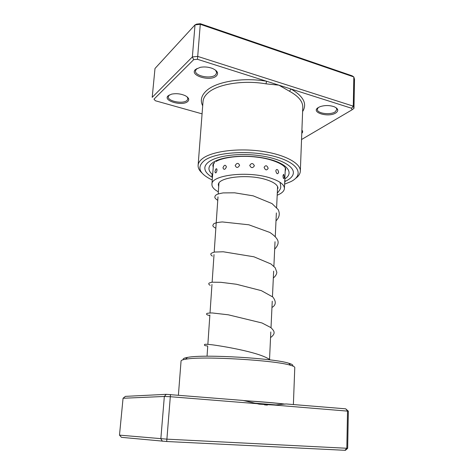 <?xml version="1.0" encoding="UTF-8"?>
<svg xmlns="http://www.w3.org/2000/svg" width="474" height="474" viewBox="0 0 474 474"><rect width="100%" height="100%" fill="white"/><g stroke="black" fill="none" stroke-linecap="round" stroke-linejoin="round"><path stroke-width="0.71" d="M301.902 130.107C302.939 131.215 302.898 132.287 301.784 133.318M318.273 107.545L320.264 106.603C324.915 105.169 329.531 105.204 334.117 106.703C338.335 108.641 338.886 110.732 335.758 112.972C328.31 117.854 310.209 112.368 318.273 107.545M318.238 107.568L317.319 109.322C316.786 113.369 330.023 115.3 335.065 111.941L336.913 109.482L336.09 107.711M168.128 95.795L171.499 94.166C176.198 93.224 180.76 93.722 185.192 95.659C188.753 97.597 189.624 99.516 187.799 101.43C182.715 106.549 162.41 100.849 168.128 95.795M169.325 94.96L168.258 96.684C167.405 101.27 183.231 104.345 187.058 100.387L187.923 98.817L187.183 96.903M195.501 69.465L200.241 67.326C204.43 66.585 208.53 66.976 212.536 68.481C217.507 70.816 218.792 73.298 216.393 75.947C210.391 81.931 188.842 75.402 195.501 69.465M196.947 68.446L195.46 70.768C194.565 76.077 211.155 79.354 215.599 74.809L216.713 72.765L215.605 70.199M284.607 184.143L290.722 181.69C304.717 174.876 298.744 162.813 274.499 156.414C250.42 149.903 216.061 152.053 204.679 160.325C196.911 166.575 198.636 172.743 209.864 178.822L212.239 179.972M202.066 173.075C199.276 170.545 197.954 167.95 198.114 165.296C198.316 162.748 199.981 160.36 203.115 158.138C212.826 151.182 238.221 147.947 261.435 151.206C284.69 154.417 300.848 163.257 300.332 171.191C300.184 173.845 298.573 176.269 295.509 178.461M286.592 180.665C290.9 178.431 293.163 175.83 293.37 172.862C293.815 166.013 279.826 158.44 259.823 155.668C239.85 152.853 217.904 155.537 209.33 161.48C206.51 163.417 205.011 165.509 204.839 167.755C204.715 171.126 207.185 174.296 212.251 177.276C207.185 174.296 204.715 171.126 204.839 167.755C205.011 165.509 206.51 163.417 209.33 161.48C217.904 155.537 239.85 152.853 259.823 155.668C279.826 158.44 293.815 166.013 293.37 172.862C293.163 175.83 290.9 178.431 286.592 180.665L285.117 181.37L286.592 180.665M301.541 139.534L352.058 109.808L351.554 108.25L290.971 88.999L289.513 91.269L278.896 85.166L197.457 59.291L193.688 59.659L153.973 99.173L155.371 100.755L202.078 113.855M353.971 108.362L354.511 79.312L353.829 76.942L200.289 24.293L195.015 24.885L154.998 68.481L152.201 97.354L192.367 56.933L195.015 24.885L196.603 24.121L200.324 23.7L352.188 75.84L353.829 76.942L353.278 106.152L353.971 108.362L352.058 109.808M193.688 59.659L192.367 56.933L197.705 56.4L200.324 23.7M197.457 59.291L197.705 56.4L353.278 106.152L351.554 108.25M155.371 100.755L153.973 99.173M302.613 111.574C307.425 103.8 303.544 96.275 290.971 88.999L278.896 85.166L266.003 83.845C243.292 79.857 217.519 84.129 208.033 92.839C204.934 95.564 203.263 98.474 203.02 101.56L198.114 165.296M202.694 105.815C200.028 100.512 201.296 95.464 206.51 90.67C216.286 81.587 243.032 77.102 266.601 81.255L266.003 83.845M249.733 165.414C251.143 168.223 252.689 168.353 254.384 165.805C252.992 162.943 251.439 162.813 249.733 165.414M235.187 165.574C236.467 168.152 237.942 168.057 239.613 165.296C238.274 162.665 236.799 162.754 235.187 165.574M222.97 167.76C223.888 170.119 225.037 169.822 226.418 166.878C225.387 164.478 224.238 164.774 222.97 167.76M216.156 168.803L215 171.262L215.083 172.34C215.711 173.525 216.351 172.82 216.997 170.225C216.997 169.052 216.719 168.578 216.156 168.803L215.617 169.455M212.755 173.371L211.919 175.463L212.411 177.59L213.537 163.512M282.99 175.682C283.15 178.058 283.476 178.941 283.979 178.337L284.382 176.796L283.582 174.308L282.99 175.682M275.815 170.978C276.686 174.1 277.622 174.568 278.617 172.376L277.906 170.053C276.84 169.1 276.141 169.414 275.815 170.978M264.101 167.334C265.357 170.338 266.714 170.664 268.166 168.317C266.986 165.278 265.636 164.952 264.101 167.334M218.692 186.655L218.354 184.896C217.566 177.229 248.103 173.638 266.341 179.687C274.061 182.2 277.936 185.085 277.971 188.332M218.342 191.81C213.981 189.458 211.848 186.957 211.931 184.315C210.906 175.013 248.234 170.599 270.429 178.04C279.725 181.098 284.388 184.582 284.418 188.492C284.199 191.129 281.787 193.368 277.189 195.205M283.867 174.722L283.582 174.308M284.915 404.15C275.483 402.989 261.79 401.834 243.843 400.684M259.124 404.162L257.216 403.688L170.308 396.72L166.895 439.155L347.661 448.309L348.354 411.189L274.31 405.057L259.124 404.162M170.474 394.51L170.308 396.72L164.336 396.46L123.056 398.261L125.414 396.371L166.261 394.332L242.961 400.435L257.216 403.688M183.391 359.665C182.614 358.771 183.995 358.012 187.526 357.396L188.113 357.301C204.413 354.137 274.144 358.255 288.767 363.232C292.203 364.251 293.489 365.164 292.618 365.964M293.382 404.559L294.781 367.557C294.804 366.864 293.4 366.112 290.562 365.294C275.512 360.246 202.896 355.962 186.104 359.144L185.506 359.233C182.597 359.725 181.115 360.311 181.056 360.998L178.402 395.162M243.458 400.577C261.731 401.756 275.619 402.936 285.123 404.115M274.31 405.057L286.041 403.955L345.694 408.831L348.354 411.189M123.056 398.261L119.489 435.132L166.895 439.155L166.688 441.507L121.48 437.336L119.489 435.132M166.261 394.332L164.336 396.46L160.84 438.782L162.416 441.241M345.694 408.831L347.531 410.934L346.826 448.327L344.888 450.3L166.688 441.507M347.661 448.309L345.487 450.276L344.888 450.3M300.332 171.191L302.779 107.314C302.904 101.543 298.484 96.192 289.513 91.269M212.18 174.337C207.588 170.16 207.896 166.184 213.11 162.416C222.342 155.993 248.589 154.174 267.982 158.926C287.493 163.589 294.348 172.969 284.844 178.87M214.692 162.404L212.844 165.106L213.152 167.198M285.176 171.351L285.721 169.307C285.905 165.136 272.58 158.79 256.458 157.095C240.01 155.045 222.371 157.528 216.049 161.492M276.94 404.974L253.957 403.096M277.592 186.566L276.62 207.482M276.366 212.939L275.264 236.567M275.021 241.734L273.877 266.293M273.646 271.152L272.461 296.665M272.248 301.209L271.01 327.712M270.814 331.942L269.528 359.452M218.935 183.183L218.194 193.913M217.993 196.876L214.201 252.014M214.023 254.621L212.145 281.977M211.973 284.453L210.041 312.603M209.875 315.003L207.89 343.917M207.725 346.322L207.043 356.223M277.539 187.68L277.728 186.88M270.127 359.902C261.488 352.982 227.579 346.903 212.53 344.835C206.824 344.148 204.176 344.088 204.578 344.663C203.974 345.333 204.981 345.771 207.6 345.979M270.547 337.601C273.308 335.533 274.458 333.649 274.013 331.948C273.919 331.012 272.87 329.554 270.855 327.587L261.998 322.972L228.302 314.801L211.991 312.929C208.187 313.083 206.445 313.338 206.771 313.681C206.119 314.44 207.144 315.068 209.84 315.571M271.958 307.478C276.04 305.096 276.336 301.612 272.852 297.026L261.34 290.645L236.419 284.252L220.807 282.303L211.943 282.196L209.235 283.002C208.353 283.73 208.684 284.507 210.237 285.336M273.332 278.001C275.53 276.158 276.697 274.256 276.828 272.289L275.193 267.763L270.998 264L253.916 256.789L223.266 251.777L214.645 252.049C212.103 252.808 210.877 253.383 210.954 253.762C210.569 254.491 211.048 255.279 212.388 256.126M274.677 249.14C277.823 245.834 278.819 242.842 277.663 240.176C276.555 237.806 273.966 235.234 269.896 232.467L248.832 224.794L222.33 221.939C217.732 222.347 214.846 222.987 213.667 223.87L212.85 225.381C212.725 226.222 213.721 227.17 215.836 228.225M275.992 220.884C279.429 217.436 280.146 213.656 278.143 209.549L271.993 203.565L253.193 195.845L234.677 192.817L223.141 192.906C216.529 194.085 216.114 194.867 215.279 195.75C214.906 196.971 213.75 197.717 217.756 200.33M277.284 193.214C281.082 188.237 281.366 188.249 279.98 182.277M213.081 164.229L213.324 164.762M284.667 182.917L285.123 181.287L284.809 179.634M212.405 177.632L211.931 184.315M285.33 167.837L284.418 188.492M278.611 172.032L277.906 170.053M285.567 169.046L285.502 168.199M267.354 405.098L264.533 404.873M288.767 363.232L290.562 365.294M187.526 357.396L185.506 359.233"/></g></svg>
